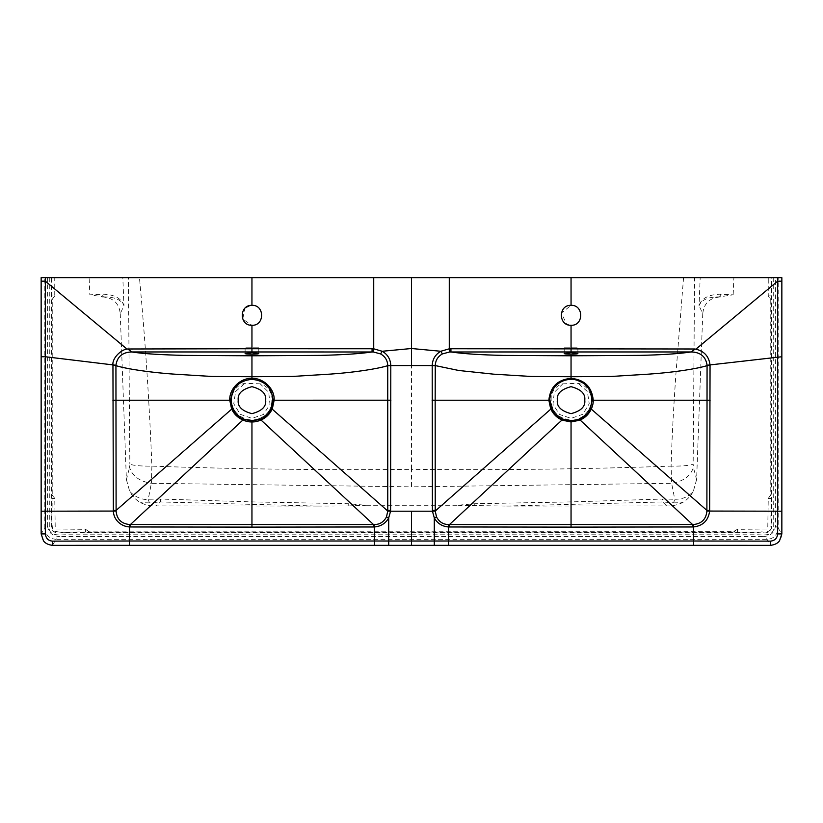 <?xml version="1.0" encoding="UTF-8"?>
<svg xmlns="http://www.w3.org/2000/svg" width="823" height="823" viewBox="0 0 823 823"><rect width="100%" height="100%" fill="white"/><g stroke="black" fill="none" stroke-linecap="round" stroke-linejoin="round"><path stroke-width="0.62" stroke-dasharray="4.12 3.09" d="M562.788 383.847L578.096 383.302C584.165 384.711 588.28 388.405 590.441 394.392C594.72 406.788 583.877 420.625 571.049 420.08C556.708 418.269 550.124 410.152 551.297 395.729C552.099 390.832 557.685 384.567 562.788 383.847L554.26 392.396L553.005 404.412L559.619 414.504L571.049 418.372L582.746 414.298L589.237 403.764L587.385 391.511L578.096 383.302M571.049 386.666C561.121 389.279 556.543 393.775 557.325 400.153C556.543 406.531 561.121 411.037 571.049 413.65C580.976 411.037 585.554 406.531 584.772 400.153C585.554 393.775 580.976 389.279 571.049 386.666M590.451 394.402C595.019 406.521 583.908 421.016 571.049 420.327C558.632 420.862 547.851 407.724 551.297 395.729M564.208 347.779L577.89 347.779L564.208 347.779L564.208 353.479M568.508 324.962L571.09 325.291C583.939 325.815 583.877 304.757 571.059 305.343L561.317 313.131L566.78 324.324M44.812 277.649L51.489 277.649L51.489 526.936C52.188 531.936 55.542 533.818 61.53 532.594L758.569 532.594C766.388 533.89 770.698 532.255 771.511 527.708L771.511 277.649L775.389 277.649L775.389 526.113C774.7 532.481 770.76 535.958 763.569 536.545L767.077 539.312L770.472 545.32C777.375 544.62 781.171 540.824 781.85 533.911L778.188 528.16C777.241 535.217 773.538 538.931 767.087 539.312L55.913 539.312L52.528 545.32C45.697 544.692 41.911 540.886 41.15 533.911L44.812 528.16C45.46 534.929 49.164 538.643 55.913 539.312L59.431 536.545C52.24 535.958 48.3 532.481 47.611 526.113L44.812 528.16L44.812 277.649L41.15 277.649M52.528 545.31L770.472 545.31M775.389 526.113L778.188 528.16L778.188 277.649M779.782 277.649L781.85 277.649M683.553 277.649L676.074 371.852C673.533 407.91 671.877 439.328 671.105 466.116A22.797 3.158 -179 0 0 693.161 464.049L693.429 467.464C690.476 476.178 683.203 481.455 671.619 483.296L671.105 466.116C584.587 469.161 498.049 470.242 411.5 469.336L411.5 486.846L671.619 483.296L674.757 499.242C682.514 499.407 688.707 496.722 693.336 491.166L693.336 491.197C690.806 496.063 687.154 499.89 682.37 502.688C677.278 505.075 672.052 506.145 666.692 505.919L505.271 506.073L662.618 501.948L673.636 502.863L674.757 499.242L662.412 499.047L662.618 501.948L666.692 505.919M411.5 277.649L411.5 469.336C326.309 470.262 234.915 469.1 151.895 466.116A22.797 3.158 -1 0 1 129.839 464.049L129.571 467.464C132.472 476.219 139.745 481.496 151.381 483.296L151.895 466.116C149.416 403.198 145.27 340.383 139.447 277.649L128.419 277.649L129.839 464.049M684.036 277.649L690.127 277.649M690.744 277.649L694.468 277.649M719.487 297.021C709.457 297.998 703.871 303.564 702.749 313.728L699.046 305.662C701.433 298.348 708.593 294.521 720.495 294.171L733.159 294.829L719.436 296.877C708.356 296.825 701.566 299.757 699.046 305.662L700.178 277.649L694.581 277.649L693.161 464.049M720.835 297.021L719.436 296.877A2.85 1.06 96.1 0 0 720.495 294.171M723.17 277.649L733.797 277.649M771.511 277.649L733.89 277.649L733.159 294.829M505.271 506.063L456.919 505.281L474.727 503.738L570.895 501.907L662.412 499.047M456.909 505.281L366.081 505.281L348.273 503.738L252.105 501.907L160.588 499.047L160.382 501.948L149.364 502.863L148.243 499.242L151.381 483.296L411.5 486.846M474.83 505.96L474.727 503.738M702.749 313.728L696.608 479.562L693.429 467.464M696.608 479.562L693.378 491.125M673.636 502.863L682.36 502.688M570.895 501.907L571.049 506.155M768.25 279.182L768.25 295.879L770.05 298.44A2.284 2.284 0 0 1 770.225 299.294L770.215 495.055A2.284 2.284 0 0 1 770.05 495.909L768.25 498.471L767.756 528.983L737.387 529.333L733.962 531.308L88.174 531.133A2.85 1.687 78.6 0 0 89.038 531.781L89.038 531.308M768.25 277.649L768.24 279.182M734.826 531.133A2.85 1.687 101.4 0 1 733.962 531.781L733.962 531.308M770.997 277.649L770.997 513.614C770.544 519.57 771.912 521.864 770.297 530.207C763.61 534.271 763.898 531.061 760.483 532.08L85.613 532.08C75.058 531.288 61.776 533.736 53.114 530.742C50.615 521.833 52.672 508.984 52.003 498.471L54.75 498.471L55.244 528.983L85.613 529.333L88.174 531.133M770.215 495.055L770.688 495.055A2.85 1.687 168.6 0 1 770.05 495.909M770.05 298.44A2.85 1.687 11.4 0 1 770.688 299.294L770.215 299.294M260.212 383.847L244.904 383.302C238.742 384.691 234.627 388.394 232.559 394.392C229.535 401.542 232.559 418.105 251.951 420.08C270.458 418.598 274.121 402.272 271.703 395.729C270.067 389.629 266.24 385.668 260.212 383.847L268.74 392.396L269.995 404.412L263.381 414.504L251.951 418.372L240.254 414.298L233.763 403.764L235.615 391.511L244.904 383.302M265.675 400.153C266.457 406.531 261.879 411.037 251.951 413.65C242.024 411.037 237.446 406.531 238.228 400.153C237.446 393.775 242.024 389.279 251.951 386.666C261.879 389.279 266.457 393.775 265.675 400.153M232.549 394.402C228.146 406.737 238.845 420.831 251.951 420.327C266.508 418.372 273.092 410.173 271.703 395.729M258.792 347.779L245.11 347.779L258.792 347.779L258.792 353.479M245.316 307.874L251.941 305.343C264.831 304.736 264.8 325.898 251.951 325.291L242.734 319.098L244.904 308.265M49.287 277.649L49.287 527.718C49.051 535.855 59.112 535.063 64.431 534.796L411.5 534.796L411.5 536.545L763.569 536.545M251.951 277.649L139.447 277.649M102.165 297.021L103.513 297.021C113.574 298.06 119.16 303.625 120.251 313.728L123.954 305.662C121.362 298.224 114.212 294.397 102.505 294.171L89.841 294.829L103.564 296.877A2.85 1.06 83.9 0 1 102.505 294.171M103.513 297.021L103.564 296.877C114.664 296.877 121.465 299.809 123.954 305.662L122.822 277.649L89.11 277.649L89.841 294.829M348.273 503.738L348.17 505.96L318.048 506.073L160.382 501.948L156.308 505.919L317.729 506.073M160.588 499.047L148.243 499.242C141.679 500.549 132.884 495.323 129.664 491.166L129.664 491.197C132.246 496.156 135.908 499.993 140.651 502.699C145.414 505.013 150.63 506.094 156.308 505.919M348.17 505.96L366.081 505.281M120.251 313.728L126.392 479.562L129.571 467.464M126.392 479.562L129.623 491.125M149.364 502.863L140.64 502.699M128.419 277.649L122.822 277.649M252.105 501.907L251.951 506.155M52.003 277.649L52.003 295.879L54.75 295.879L54.75 277.649L89.11 277.649M54.75 295.879L52.95 298.44A2.284 2.284 0 0 0 52.775 299.294L52.785 495.055A2.284 2.284 0 0 0 52.95 495.909L54.75 498.471M52.003 295.879L52.003 498.471M52.785 495.055L52.312 495.055A2.85 1.687 11.4 0 0 52.95 495.909M52.95 298.44A2.85 1.687 168.6 0 0 52.312 299.294L52.785 299.294M773.713 277.649L773.713 527.718C773.692 535.866 764.289 535.063 758.569 534.796L411.5 534.796M770.997 295.879L768.25 295.879M770.997 498.471L768.25 498.471M737.387 529.333L737.387 532.08M411.5 536.545L59.431 536.545M47.611 277.649L47.611 526.113M85.613 529.333L85.613 532.08M577.89 353.479L577.89 347.779M245.11 353.479L245.11 347.779"/><path stroke-width="1.23" d="M571.049 386.666C561.121 389.279 556.543 393.775 557.325 400.153C556.543 406.531 561.121 411.037 571.049 413.65C580.976 411.037 585.554 406.531 584.772 400.153C585.554 393.775 580.976 389.279 571.049 386.666M432.404 510.383L432.425 511.196L435.223 511.052L551.647 408.373L549.929 400.215L548.848 400.215L550.669 408.794C553.21 414.185 557.12 417.991 562.397 420.224L571.049 421.942L579.701 420.224C585.06 417.94 588.97 414.123 591.428 408.794C592.735 405.698 593.342 402.828 593.249 400.215C591.86 386.851 584.464 379.568 571.049 378.364C557.634 379.557 550.237 386.841 548.848 400.215L435.161 400.215L435.264 365.659L432.198 365.638L432.404 510.383L435.233 510.373L435.161 400.215L432.075 400.204M435.223 511.052L436.529 516.978C439.297 522.029 443.35 524.549 448.689 524.539L692.555 524.508L579.31 419.288C585.04 416.459 588.754 412.817 590.451 408.373L592.169 400.215C591.994 394.289 589.916 389.351 585.925 385.401C584.597 383.034 574.485 378.415 571.049 379.352C555.35 379.691 549.054 394.145 549.929 400.215M551.647 408.373C553.488 412.951 557.202 416.592 562.788 419.288L571.049 420.954L579.31 419.288M571.049 379.352L571.049 376.728L531.01 376.461L493.615 374.167L458.833 370.504L435.264 365.587C435.449 360.433 437.815 356.544 442.383 353.931L440.809 351.267C435.336 354.497 432.466 359.26 432.198 365.546L432.198 365.638M442.383 353.931L449.512 352.007L449.276 348.808L440.809 351.267L411.5 348.51L411.5 277.649L684.036 277.649M435.264 365.587L411.5 365.546L411.5 348.51L382.191 351.267C387.602 354.332 390.472 359.095 390.802 365.546L390.596 510.383L387.767 510.373L387.736 365.659L390.802 365.638M411.5 545.299L411.5 511.196L432.425 511.196L434.369 518.099C437.558 523.531 442.28 526.483 448.545 526.946L449.533 526.977L449.533 524.508L562.788 419.288M449.533 526.977L571.049 527.111L571.049 420.954M434.369 518.099L436.529 516.978M571.049 352.748L564.208 353.479C563.878 354.415 578.219 354.415 577.89 353.479L571.049 352.748M590.451 408.373L706.895 510.394L707.07 365.628C697.102 368.807 673.019 372.531 648.339 374.167L611.252 376.461L571.049 376.728L571.049 355.793L503.532 355.402C480.786 354.919 463.256 353.777 450.932 351.977L449.512 352.007M571.049 355.793L639.399 355.382C661.661 354.908 678.934 353.767 691.227 351.956L450.932 351.977L450.932 348.746L449.276 348.808L449.276 277.649L251.951 277.649L411.5 277.649M770.534 541.133L770.472 545.351C774.752 544.826 777.766 543.324 779.525 540.824L781.85 533.911L781.85 511.196L781.85 533.911L777.642 533.921C777.21 538.263 774.844 540.67 770.534 541.133L693.563 541.009L693.563 545.33L448.545 545.33L448.545 541.009L434.287 541.02L434.287 545.33L388.713 545.33L388.713 541.02L434.287 541.02L434.287 518.079M571.049 527.111L692.565 526.967L692.555 524.508L693.419 524.529C701.628 523.737 706.134 519.241 706.906 511.052L706.895 510.394L709.652 510.414L710.054 365.165C709.015 356.215 703.984 350.824 694.982 348.993L450.932 348.746M692.565 526.967L693.552 526.936C702.935 525.815 708.294 520.568 709.621 511.196L709.652 510.414M710.126 400.215L592.169 400.215M710.064 365.618L707.07 365.258C705.846 356.698 700.599 352.265 691.341 351.956L694.982 348.993M571.059 351.966L571.049 325.291C558.189 325.887 558.179 304.747 571.059 305.343L571.049 277.649L449.276 277.649M566.78 324.324L568.508 324.962M571.049 325.291L571.09 325.291C583.939 325.815 583.867 304.757 571.059 305.343M696.423 348.726L777.642 281.178L777.642 277.649L571.049 277.649M777.642 533.921L777.653 511.196L706.906 511.052M781.85 511.196L781.85 356.75L781.85 511.196L777.653 511.196L777.642 281.178L781.85 281.178L781.85 277.649L777.642 277.649M775.389 277.649L779.782 277.649M707.07 365.258L781.85 356.75L781.85 277.649M690.127 277.649L690.744 277.649M700.178 277.649L723.17 277.649M251.951 386.666C261.879 389.279 266.457 393.775 265.675 400.153C266.457 406.531 261.879 411.037 251.951 413.65C242.024 411.037 237.446 406.531 238.228 400.153C237.446 393.775 242.024 389.279 251.951 386.666M390.596 510.383L390.575 511.196L387.777 511.052L271.353 408.373L273.071 400.215L274.152 400.215L272.331 408.794C269.851 414.144 265.942 417.95 260.603 420.224C257.373 421.469 254.492 422.045 251.951 421.942C249.41 422.045 246.53 421.479 243.299 420.224C237.785 417.786 233.876 413.979 231.572 408.794L229.751 400.215C229.154 388.734 240.511 377.819 251.951 378.364C263.339 377.85 274.913 388.857 274.152 400.215L390.925 400.204M387.777 511.052L386.471 516.978C383.693 522.039 379.65 524.57 374.311 524.539L130.446 524.508L243.69 419.288C238.588 417.086 234.874 413.444 232.549 408.373L230.831 400.215C232.117 387.51 239.154 380.555 251.951 379.352C264.749 380.555 271.785 387.51 273.071 400.215M271.353 408.373C269.039 413.434 265.325 417.076 260.212 419.288L251.951 420.954L243.69 419.288M251.951 379.352L251.951 376.728L292.556 376.44L330.352 374.105C354.363 372.469 378.22 368.725 387.736 365.659L387.736 365.587C387.561 360.433 385.185 356.544 380.617 353.931L382.191 351.267L373.724 348.808L373.724 277.649M380.617 353.931L373.488 352.007L373.724 348.808L372.068 348.746L372.068 351.977L373.488 352.007M411.5 511.196L390.575 511.196L388.631 518.099C385.545 523.438 380.823 526.381 374.455 526.946L373.467 526.977L373.467 524.508L260.212 419.288M373.467 526.977L251.951 527.111L251.951 420.954M388.631 518.099L386.471 516.978M251.951 352.748L258.792 353.479C259.122 354.415 244.781 354.415 245.11 353.479L251.951 352.748M232.549 408.373L116.105 510.394L115.93 365.628C125.703 368.766 150.167 372.562 174.764 374.177L211.809 376.461L251.951 376.728L251.951 355.793L320.476 355.382C342.779 354.878 359.98 353.746 372.068 351.977L251.941 351.966L251.951 348.736L372.068 348.746M52.466 541.133L52.528 545.34C48.248 544.826 45.234 543.324 43.475 540.824L41.15 533.911L41.15 511.196L41.15 533.911L45.358 533.921C45.893 538.365 48.269 540.762 52.466 541.133L129.437 541.009L129.437 545.33L374.455 545.33L374.455 541.009L388.713 541.02L388.713 518.079M251.951 527.111L130.435 526.967L130.446 524.508L129.581 524.529C121.31 523.706 116.815 519.21 116.094 511.052L116.105 510.394L113.348 510.414L112.946 365.165C111.877 358.056 121.763 348.839 128.018 348.993L251.951 348.736L251.951 325.291C264.8 325.898 264.831 304.736 251.941 305.343L251.951 277.649L45.358 277.649L45.358 281.168L41.15 281.178L41.15 277.649L45.358 277.649M130.435 526.967L129.448 526.936C121.238 526.545 113.605 519.971 113.379 511.196L113.348 510.414M112.874 400.215L230.831 400.215M251.951 355.793L183.683 355.382C163.674 354.898 142.863 353.828 131.762 351.956L251.941 351.966M112.936 365.618L115.93 365.258C117.154 356.709 122.401 352.275 131.659 351.956L128.018 348.993M251.951 325.291L251.91 325.291C239.051 325.805 239.133 304.777 251.941 305.343M126.577 348.726L45.358 281.178L45.347 356.75L115.93 365.258M45.358 533.921L45.347 511.196L116.094 511.052M41.15 511.196L41.15 356.75L41.15 511.196L45.347 511.196L45.347 356.75L41.15 356.75L41.15 277.649M51.489 277.649L54.75 277.649M693.419 524.529L693.563 541.009L448.545 541.009L448.689 524.539M387.736 365.587L411.5 365.546M129.581 524.529L129.437 541.009L374.455 541.009L374.311 524.539M448.545 545.33L434.287 545.33M770.472 545.351L693.563 545.33M781.85 356.75L781.85 281.178M374.455 545.33L388.713 545.33M52.528 545.351L129.437 545.33M41.15 281.178L41.15 356.75"/></g></svg>

